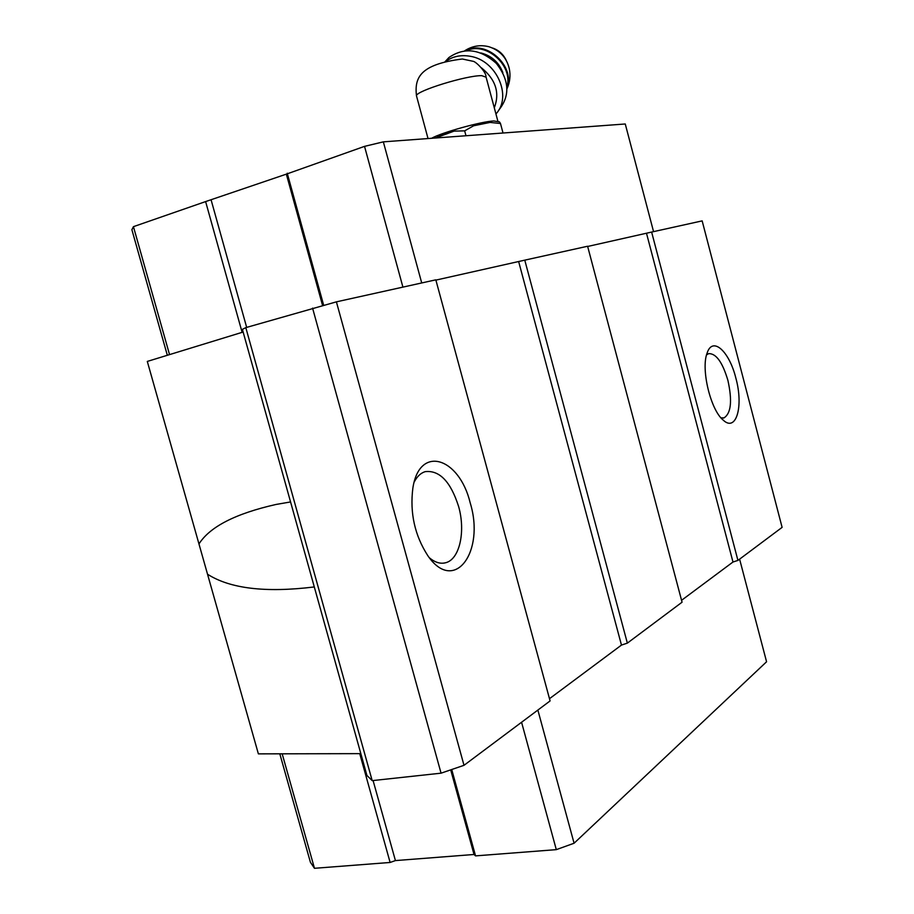 <?xml version="1.0" encoding="UTF-8"?>
<svg xmlns="http://www.w3.org/2000/svg" width="914" height="914" viewBox="0 0 914 914"><rect width="100%" height="100%" fill="white"/><g stroke="black" fill="none" stroke-linecap="round" stroke-linejoin="round"><path stroke-width="1.37" d="M499.421 121.859L493.834 120.968C481.724 121.379 441.565 132.553 431.568 138.288M416.658 96.473L416.464 95.764C415.79 91.012 466.7 75.279 481.712 75.668L486.099 77.176L497.913 121.334M737.929 560.408L651.625 232.065L702.158 220.88L782.11 527.367L737.929 560.408L732.982 562.019L681.558 600.315M627.358 643.125L524.773 260.147L587.599 246.243L682.061 602.2L627.358 643.125L621.474 645.078L549.485 698.696M336.398 301.849L435.818 279.833L550.091 700.924L464.004 765.315L441.062 773.175L372.192 780.636L366.914 775.438L242.393 329.371L245.809 327.635L336.398 301.849L464.004 765.315M360.824 753.639L258.376 753.867L198.966 543.956C209.854 526.761 235.561 513.588 276.074 504.448L290.572 501.946M314.302 586.948C265.723 592.912 230.134 588.673 207.535 574.232M441.062 773.175L312.577 308.121M372.192 780.636L245.809 327.635M243.135 332.033L147.303 361.43L198.966 543.956M735.85 378.076C743.733 406.33 736.238 432.745 723.065 419.983C710.521 409.792 700.764 368.948 707.105 353.124C712.52 335.941 729.269 351.204 735.85 378.076M651.625 232.065L587.656 246.472M732.982 562.019L646.541 233.424M524.773 260.147L435.898 280.107M621.474 645.078L518.706 261.758M470.219 502.951C485.288 551.827 454.327 594.546 427.809 555.666C414.762 535.433 409.769 512.96 412.842 488.259C419.332 444.41 459.251 457.206 470.219 502.951M414.225 481.998C417.092 476.457 420.748 473.006 425.193 471.647C439.508 470.013 450.636 481.609 458.599 506.447C465.809 531.537 459.593 559.665 445.449 562.796C440.274 564.064 434.938 562.407 429.431 557.826M706.568 354.861L708.624 353.649C716.073 353.295 722.506 362.218 727.91 380.395C732.411 400.88 731.086 413.391 723.957 417.915L720.986 417.847M739.609 559.151L766.572 661.77L574.083 843.234L556.306 849.643L475.543 855.881L474.035 854.487L395.419 860.588L390.118 862.462L314.473 868.3L282.175 753.822M390.118 862.462L359.739 753.65M314.473 868.3L310.417 862.29L279.81 753.822M574.083 843.234L537.866 710.064M556.306 849.643L521.574 722.254M475.543 855.881L451.722 769.519M474.035 854.487L450.693 769.874M395.419 860.588L373.083 780.545M653.556 231.642L625.267 123.984L383.343 141.853L364.537 146.366L286.345 174.14L205.616 201.583L242.119 332.342M205.616 201.583L133.444 226.661L169.536 354.609M133.444 226.661L131.89 229.722L167.331 355.283M383.343 141.853L421.72 282.963M364.537 146.366L402.914 287.122M287.236 173.226L323.647 305.196M286.345 174.14L322.573 305.482M211.203 200.235L246.666 327.383M500.221 123.024L499.375 121.848L500.484 123.516L490.098 122.419L473.578 125.789L464.666 130.862L454.041 131.125L435.498 138.003M490.098 122.419L473.578 125.789M454.041 131.125L437.463 136.792M464.666 130.862L465.98 135.752M500.484 123.516L503.02 133.01M494.303 107.818C500.004 92.782 495.719 79.461 481.461 67.842M506.128 60.164C503.283 54.223 498.804 50.19 492.68 48.054M498.484 110.468C510.252 96.199 509.555 80.523 496.371 63.432C480.216 48.922 464.415 46.957 448.945 57.513L444.912 61.878M495.936 113.942C512.514 96.541 496.633 60.21 470.07 56.257C460.519 54.634 452.247 56.474 445.267 61.786M507.03 88.635C509.943 82.203 510.698 75.542 509.281 68.653C506.619 57.616 499.844 50.316 488.967 46.751C480.398 44.558 472.321 45.894 464.723 50.773M507.007 87.813C515.485 66.014 485.882 39.291 465.637 50.681M506.95 86.876C513.474 65.808 486.328 41.313 466.563 50.624M502.894 72.743C498.884 62.301 491.538 55.708 480.867 52.943M428.026 138.551L416.464 95.764C414.533 78.353 419.092 64.391 462.347 59.01L473.041 61.284C475.897 61.387 486.317 72.24 485.917 76.445M445.449 562.796L443.587 563.138M723.957 417.915L723.362 418.052M448.945 57.513L444.958 61.866"/></g></svg>
